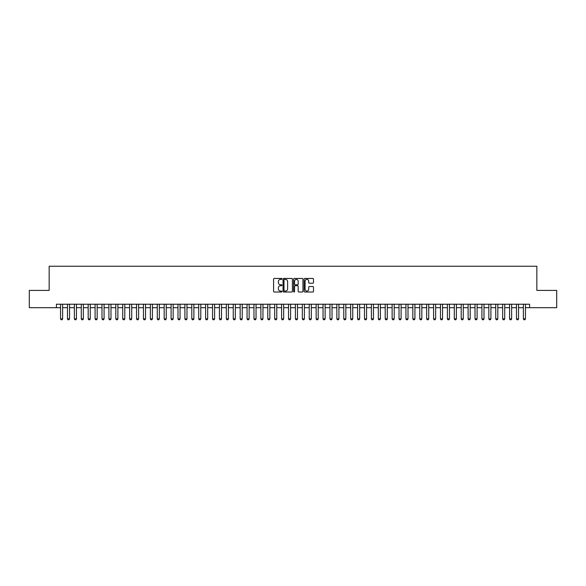 <?xml version="1.0" encoding="UTF-8"?>
<svg xmlns="http://www.w3.org/2000/svg" width="586" height="586" viewBox="0 0 586 586"><rect width="100%" height="100%" fill="white"/><g stroke="black" fill="none" stroke-linecap="round" stroke-linejoin="round"><path stroke-width="0.88" d="M281.947 278.921A0.476 0.476 0 0 0 281.47 278.445L274.27 278.445A0.681 0.681 0 0 0 273.589 279.126L273.589 291.33A0.681 0.681 0 0 0 274.27 292.011L281.47 292.011A0.476 0.476 0 0 0 281.947 291.535A0.476 0.476 0 0 0 281.47 291.059L280.54 291.059A2.168 2.168 0 0 1 278.372 288.891L278.372 287.873A2.168 2.168 0 0 1 280.54 285.704L281.47 285.704A0.476 0.476 0 0 0 281.947 285.228A0.476 0.476 0 0 0 281.47 284.752L280.54 284.752A2.168 2.168 0 0 1 278.372 282.584L278.372 281.566A2.168 2.168 0 0 1 280.54 279.397L281.47 279.397A0.476 0.476 0 0 0 281.947 278.921M312.814 283.228A0.681 0.681 0 0 0 313.495 282.547L313.495 279.126A0.681 0.681 0 0 0 312.814 278.445L304.815 278.445A0.681 0.681 0 0 0 304.134 279.126L304.134 291.33A0.681 0.681 0 0 0 304.815 292.011L312.814 292.011A0.681 0.681 0 0 0 313.495 291.33L313.495 287.199A0.681 0.681 0 0 0 312.814 286.517L309.393 286.517A0.681 0.681 0 0 0 308.712 287.199L308.712 289.25A1.817 1.817 0 0 1 306.903 291.059A1.817 1.817 0 0 1 305.086 289.25L305.086 281.214A1.817 1.817 0 0 1 306.903 279.397A1.817 1.817 0 0 1 308.712 281.214L308.712 282.547A0.681 0.681 0 0 0 309.393 283.228L312.814 283.228M56.41 307.679L29.3 307.679L29.3 290.407L49.158 290.407L49.158 266.234L536.842 266.234L536.842 290.407L556.7 290.407L556.7 307.679L529.59 307.679L529.59 304.222L56.41 304.222L56.41 307.679L60.556 307.679M292.407 279.126A0.681 0.681 0 0 0 291.725 278.445L283.727 278.445A0.681 0.681 0 0 0 283.053 279.126L283.053 291.33A0.681 0.681 0 0 0 283.727 292.011L291.725 292.011A0.681 0.681 0 0 0 292.407 291.33L292.407 279.126M294.275 278.445L302.273 278.445A0.681 0.681 0 0 1 302.947 279.126L302.947 291.33A0.681 0.681 0 0 1 302.273 292.011L298.845 292.011A0.681 0.681 0 0 1 298.171 291.33L298.171 286.378A0.681 0.681 0 0 0 297.49 285.704L295.219 285.704A0.681 0.681 0 0 0 294.546 286.378L294.546 291.535A0.476 0.476 0 0 1 294.069 292.011A0.476 0.476 0 0 1 293.593 291.535L293.593 279.126A0.681 0.681 0 0 1 294.275 278.445M62.629 307.679L67.463 307.679M69.536 307.679L74.371 307.679M76.444 307.679L81.278 307.679M83.351 307.679L88.186 307.679M90.259 307.679L95.093 307.679M97.166 307.679L102.001 307.679M104.074 307.679L108.908 307.679M110.981 307.679L115.816 307.679M117.889 307.679L122.723 307.679M124.796 307.679L129.631 307.679M131.704 307.679L136.538 307.679M138.611 307.679L143.445 307.679M145.518 307.679L150.36 307.679M152.426 307.679L157.268 307.679M159.333 307.679L164.175 307.679M166.241 307.679L171.083 307.679M173.156 307.679L177.99 307.679M180.063 307.679L184.898 307.679M186.971 307.679L191.805 307.679M193.878 307.679L198.713 307.679M200.786 307.679L205.62 307.679M207.693 307.679L212.528 307.679M214.601 307.679L219.435 307.679M221.508 307.679L226.343 307.679M228.415 307.679L233.25 307.679M235.323 307.679L240.157 307.679M242.23 307.679L247.065 307.679M249.138 307.679L253.972 307.679M256.045 307.679L260.88 307.679M262.953 307.679L267.787 307.679M269.86 307.679L274.695 307.679M276.768 307.679L281.602 307.679M283.675 307.679L288.51 307.679M290.583 307.679L295.417 307.679M297.49 307.679L302.325 307.679M304.398 307.679L309.232 307.679M311.305 307.679L316.14 307.679M318.213 307.679L323.047 307.679M325.12 307.679L329.955 307.679M332.028 307.679L336.862 307.679M338.935 307.679L343.77 307.679M345.843 307.679L350.677 307.679M352.75 307.679L357.585 307.679M359.658 307.679L364.492 307.679M366.565 307.679L371.399 307.679M373.472 307.679L378.307 307.679M380.38 307.679L385.214 307.679M387.287 307.679L392.122 307.679M394.195 307.679L399.029 307.679M401.102 307.679L405.937 307.679M408.01 307.679L412.844 307.679M414.917 307.679L419.759 307.679M421.825 307.679L426.667 307.679M428.732 307.679L433.574 307.679M435.64 307.679L440.482 307.679M442.555 307.679L447.389 307.679M449.462 307.679L454.297 307.679M456.369 307.679L461.204 307.679M463.277 307.679L468.111 307.679M470.184 307.679L475.019 307.679M477.092 307.679L481.926 307.679M483.999 307.679L488.834 307.679M490.907 307.679L495.741 307.679M497.814 307.679L502.649 307.679M504.722 307.679L509.556 307.679M511.629 307.679L516.464 307.679M518.537 307.679L523.371 307.679M525.444 307.679L529.59 307.679M284.474 279.397A0.476 0.476 0 0 0 283.998 279.874L283.998 290.583A0.476 0.476 0 0 0 284.474 291.059L285.455 291.059A2.168 2.168 0 0 0 287.623 288.891L287.623 281.566A2.168 2.168 0 0 0 285.455 279.397L284.474 279.397M298.171 281.243A1.817 1.817 0 0 0 296.355 279.434A1.817 1.817 0 0 0 294.546 281.243L294.546 284.078A0.681 0.681 0 0 0 295.219 284.752L297.49 284.752A0.681 0.681 0 0 0 298.171 284.078L298.171 281.243M62.629 304.222L62.629 318.872L62.109 319.766L61.076 319.766L60.556 318.872L60.556 304.222M60.556 318.872L62.629 318.872M69.536 304.222L69.536 318.872L69.016 319.766L67.983 319.766L67.463 318.872L67.463 304.222M67.463 318.872L69.536 318.872M76.444 304.222L76.444 318.872L75.924 319.766L74.891 319.766L74.371 318.872L74.371 304.222M74.371 318.872L76.444 318.872M83.351 304.222L83.351 318.872L82.831 319.766L81.798 319.766L81.278 318.872L81.278 304.222M81.278 318.872L83.351 318.872M90.259 304.222L90.259 318.872L89.739 319.766L88.706 319.766L88.186 318.872L88.186 304.222M88.186 318.872L90.259 318.872M97.166 304.222L97.166 318.872L96.646 319.766L95.613 319.766L95.093 318.872L95.093 304.222M95.093 318.872L97.166 318.872M104.074 304.222L104.074 318.872L103.561 319.766L102.521 319.766L102.001 318.872L102.001 304.222M102.001 318.872L104.074 318.872M110.981 304.222L110.981 318.872L110.468 319.766L109.428 319.766L108.908 318.872L108.908 304.222M108.908 318.872L110.981 318.872M117.889 304.222L117.889 318.872L117.376 319.766L116.336 319.766L115.816 318.872L115.816 304.222M115.816 318.872L117.889 318.872M124.796 304.222L124.796 318.872L124.283 319.766L123.243 319.766L122.723 318.872L122.723 304.222M122.723 318.872L124.796 318.872M131.704 304.222L131.704 318.872L131.191 319.766L130.151 319.766L129.631 318.872L129.631 304.222M129.631 318.872L131.704 318.872M138.611 304.222L138.611 318.872L138.098 319.766L137.058 319.766L136.538 318.872L136.538 304.222M136.538 318.872L138.611 318.872M145.518 304.222L145.518 318.872L145.006 319.766L143.966 319.766L143.445 318.872L143.445 304.222M143.445 318.872L145.518 318.872M152.426 304.222L152.426 318.872L151.913 319.766L150.873 319.766L150.36 318.872L150.36 304.222M150.36 318.872L152.426 318.872M159.333 304.222L159.333 318.872L158.821 319.766L157.781 319.766L157.268 318.872L157.268 304.222M157.268 318.872L159.333 318.872M166.241 304.222L166.241 318.872L165.728 319.766L164.688 319.766L164.175 318.872L164.175 304.222M164.175 318.872L166.241 318.872M173.156 304.222L173.156 318.872L172.636 319.766L171.595 319.766L171.083 318.872L171.083 304.222M171.083 318.872L173.156 318.872M180.063 304.222L180.063 318.872L179.543 319.766L178.503 319.766L177.99 318.872L177.99 304.222M177.99 318.872L180.063 318.872M186.971 304.222L186.971 318.872L186.451 319.766L185.41 319.766L184.898 318.872L184.898 304.222M184.898 318.872L186.971 318.872M193.878 304.222L193.878 318.872L193.358 319.766L192.318 319.766L191.805 318.872L191.805 304.222M191.805 318.872L193.878 318.872M200.786 304.222L200.786 318.872L200.266 319.766L199.225 319.766L198.713 318.872L198.713 304.222M198.713 318.872L200.786 318.872M207.693 304.222L207.693 318.872L207.173 319.766L206.133 319.766L205.62 318.872L205.62 304.222M205.62 318.872L207.693 318.872M214.601 304.222L214.601 318.872L214.08 319.766L213.04 319.766L212.528 318.872L212.528 304.222M212.528 318.872L214.601 318.872M221.508 304.222L221.508 318.872L220.988 319.766L219.955 319.766L219.435 318.872L219.435 304.222M219.435 318.872L221.508 318.872M228.415 304.222L228.415 318.872L227.895 319.766L226.863 319.766L226.343 318.872L226.343 304.222M226.343 318.872L228.415 318.872M235.323 304.222L235.323 318.872L234.803 319.766L233.77 319.766L233.25 318.872L233.25 304.222M233.25 318.872L235.323 318.872M242.23 304.222L242.23 318.872L241.71 319.766L240.678 319.766L240.157 318.872L240.157 304.222M240.157 318.872L242.23 318.872M249.138 304.222L249.138 318.872L248.618 319.766L247.585 319.766L247.065 318.872L247.065 304.222M247.065 318.872L249.138 318.872M256.045 304.222L256.045 318.872L255.525 319.766L254.492 319.766L253.972 318.872L253.972 304.222M253.972 318.872L256.045 318.872M262.953 304.222L262.953 318.872L262.433 319.766L261.4 319.766L260.88 318.872L260.88 304.222M260.88 318.872L262.953 318.872M269.86 304.222L269.86 318.872L269.34 319.766L268.307 319.766L267.787 318.872L267.787 304.222M267.787 318.872L269.86 318.872M276.768 304.222L276.768 318.872L276.248 319.766L275.215 319.766L274.695 318.872L274.695 304.222M274.695 318.872L276.768 318.872M283.675 304.222L283.675 318.872L283.155 319.766L282.122 319.766L281.602 318.872L281.602 304.222M281.602 318.872L283.675 318.872M290.583 304.222L290.583 318.872L290.063 319.766L289.03 319.766L288.51 318.872L288.51 304.222M288.51 318.872L290.583 318.872M297.49 304.222L297.49 318.872L296.97 319.766L295.937 319.766L295.417 318.872L295.417 304.222M295.417 318.872L297.49 318.872M304.398 304.222L304.398 318.872L303.878 319.766L302.845 319.766L302.325 318.872L302.325 304.222M302.325 318.872L304.398 318.872M311.305 304.222L311.305 318.872L310.785 319.766L309.752 319.766L309.232 318.872L309.232 304.222M309.232 318.872L311.305 318.872M318.213 304.222L318.213 318.872L317.693 319.766L316.66 319.766L316.14 318.872L316.14 304.222M316.14 318.872L318.213 318.872M325.12 304.222L325.12 318.872L324.6 319.766L323.567 319.766L323.047 318.872L323.047 304.222M323.047 318.872L325.12 318.872M332.028 304.222L332.028 318.872L331.508 319.766L330.475 319.766L329.955 318.872L329.955 304.222M329.955 318.872L332.028 318.872M338.935 304.222L338.935 318.872L338.415 319.766L337.382 319.766L336.862 318.872L336.862 304.222M336.862 318.872L338.935 318.872M345.843 304.222L345.843 318.872L345.322 319.766L344.29 319.766L343.77 318.872L343.77 304.222M343.77 318.872L345.843 318.872M352.75 304.222L352.75 318.872L352.23 319.766L351.197 319.766L350.677 318.872L350.677 304.222M350.677 318.872L352.75 318.872M359.658 304.222L359.658 318.872L359.137 319.766L358.105 319.766L357.585 318.872L357.585 304.222M357.585 318.872L359.658 318.872M366.565 304.222L366.565 318.872L366.045 319.766L365.012 319.766L364.492 318.872L364.492 304.222M364.492 318.872L366.565 318.872M373.472 304.222L373.472 318.872L372.96 319.766L371.92 319.766L371.399 318.872L371.399 304.222M371.399 318.872L373.472 318.872M380.38 304.222L380.38 318.872L379.867 319.766L378.827 319.766L378.307 318.872L378.307 304.222M378.307 318.872L380.38 318.872M387.287 304.222L387.287 318.872L386.775 319.766L385.735 319.766L385.214 318.872L385.214 304.222M385.214 318.872L387.287 318.872M394.195 304.222L394.195 318.872L393.682 319.766L392.642 319.766L392.122 318.872L392.122 304.222M392.122 318.872L394.195 318.872M401.102 304.222L401.102 318.872L400.59 319.766L399.549 319.766L399.029 318.872L399.029 304.222M399.029 318.872L401.102 318.872M408.01 304.222L408.01 318.872L407.497 319.766L406.457 319.766L405.937 318.872L405.937 304.222M405.937 318.872L408.01 318.872M414.917 304.222L414.917 318.872L414.405 319.766L413.364 319.766L412.844 318.872L412.844 304.222M412.844 318.872L414.917 318.872M421.825 304.222L421.825 318.872L421.312 319.766L420.272 319.766L419.759 318.872L419.759 304.222M419.759 318.872L421.825 318.872M428.732 304.222L428.732 318.872L428.22 319.766L427.179 319.766L426.667 318.872L426.667 304.222M426.667 318.872L428.732 318.872M435.64 304.222L435.64 318.872L435.127 319.766L434.087 319.766L433.574 318.872L433.574 304.222M433.574 318.872L435.64 318.872M442.555 304.222L442.555 318.872L442.034 319.766L440.994 319.766L440.482 318.872L440.482 304.222M440.482 318.872L442.555 318.872M449.462 304.222L449.462 318.872L448.942 319.766L447.902 319.766L447.389 318.872L447.389 304.222M447.389 318.872L449.462 318.872M456.369 304.222L456.369 318.872L455.849 319.766L454.809 319.766L454.297 318.872L454.297 304.222M454.297 318.872L456.369 318.872M463.277 304.222L463.277 318.872L462.757 319.766L461.717 319.766L461.204 318.872L461.204 304.222M461.204 318.872L463.277 318.872M470.184 304.222L470.184 318.872L469.664 319.766L468.624 319.766L468.111 318.872L468.111 304.222M468.111 318.872L470.184 318.872M477.092 304.222L477.092 318.872L476.572 319.766L475.532 319.766L475.019 318.872L475.019 304.222M475.019 318.872L477.092 318.872M483.999 304.222L483.999 318.872L483.479 319.766L482.439 319.766L481.926 318.872L481.926 304.222M481.926 318.872L483.999 318.872M490.907 304.222L490.907 318.872L490.387 319.766L489.354 319.766L488.834 318.872L488.834 304.222M488.834 318.872L490.907 318.872M497.814 304.222L497.814 318.872L497.294 319.766L496.261 319.766L495.741 318.872L495.741 304.222M495.741 318.872L497.814 318.872M504.722 304.222L504.722 318.872L504.202 319.766L503.169 319.766L502.649 318.872L502.649 304.222M502.649 318.872L504.722 318.872M511.629 304.222L511.629 318.872L511.109 319.766L510.076 319.766L509.556 318.872L509.556 304.222M509.556 318.872L511.629 318.872M518.537 304.222L518.537 318.872L518.017 319.766L516.984 319.766L516.464 318.872L516.464 304.222M516.464 318.872L518.537 318.872M525.444 304.222L525.444 318.872L524.924 319.766L523.891 319.766L523.371 318.872L523.371 304.222M523.371 318.872L525.444 318.872"/></g></svg>
